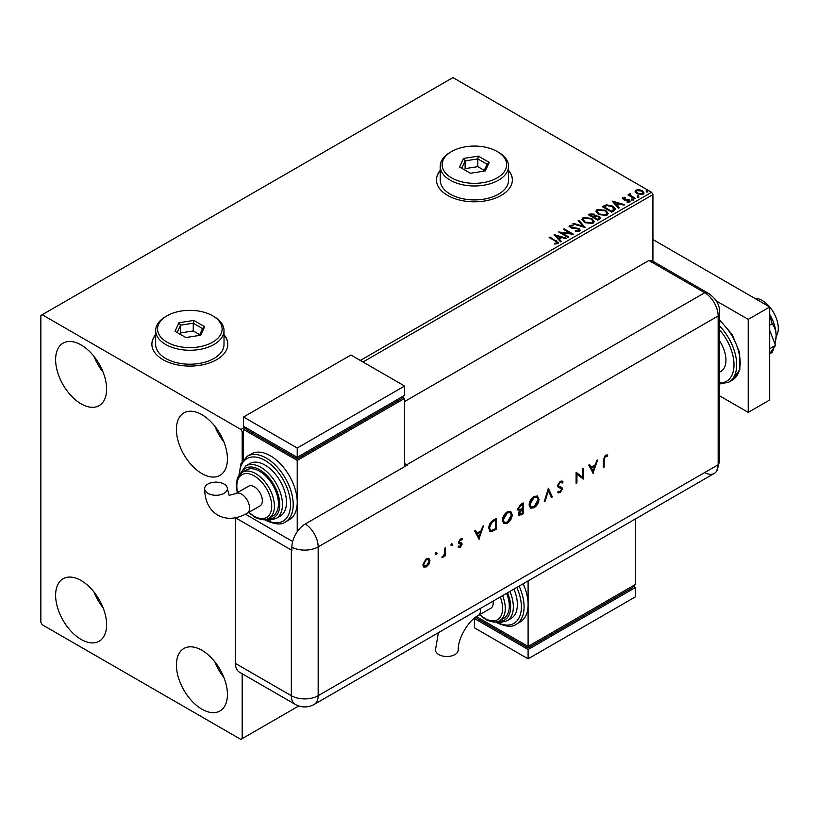 <?xml version="1.0" encoding="UTF-8"?>
<svg xmlns="http://www.w3.org/2000/svg" width="817" height="817" viewBox="0 0 817 817"><rect width="100%" height="100%" fill="white"/><g stroke="black" fill="none" stroke-linecap="round" stroke-linejoin="round"><path stroke-width="1.23" d="M155.669 334.623A37.97 21.916 0 0 0 151.88 344.171A37.97 21.916 0 0 0 163.002 359.674A37.97 21.916 0 0 0 204.373 364.423A37.97 21.916 0 0 0 227.81 344.171A37.97 21.916 0 0 0 224.011 334.623M155.669 334.929A37.97 21.916 0 0 0 151.88 344.335M440.24 170.334A37.97 21.916 0 0 0 436.441 179.883A37.97 21.916 0 0 0 447.563 195.386A37.97 21.916 0 0 0 488.934 200.134A37.97 21.916 0 0 0 512.371 179.883A37.97 21.916 0 0 0 508.572 170.334M440.24 170.641A37.97 21.916 0 0 0 436.441 180.036M201.922 709.187A36.071 20.823 60 0 1 178.361 677.405A36.071 20.823 60 0 1 183.886 648.504A36.071 20.823 60 0 1 201.922 650.291A36.071 20.823 60 0 1 225.482 682.072A36.071 20.823 60 0 1 219.957 710.974A36.071 20.823 60 0 1 201.922 709.187M223.929 677.548A36.071 20.823 60 0 1 214.82 661.78M81.118 403.853A36.071 20.823 60 0 1 57.558 372.062A36.071 20.823 60 0 1 63.083 343.16A36.071 20.823 60 0 1 81.118 344.948A36.071 20.823 60 0 1 104.678 376.739A36.071 20.823 60 0 1 99.153 405.63A36.071 20.823 60 0 1 81.118 403.853M103.116 372.215A36.071 20.823 60 0 1 94.016 356.437M201.922 473.594A36.071 20.823 60 0 1 178.361 441.813A36.071 20.823 60 0 1 183.886 412.912A36.071 20.823 60 0 1 201.922 414.699A36.071 20.823 60 0 1 225.482 446.48A36.071 20.823 60 0 1 219.957 475.382A36.071 20.823 60 0 1 201.922 473.594M223.929 441.956A36.071 20.823 60 0 1 214.82 426.188M81.118 639.435A36.071 20.823 60 0 1 57.558 607.654A36.071 20.823 60 0 1 63.083 578.753A36.071 20.823 60 0 1 81.118 580.54A36.071 20.823 60 0 1 104.678 612.321A36.071 20.823 60 0 1 99.153 641.222A36.071 20.823 60 0 1 81.118 639.435M103.116 607.797A36.071 20.823 60 0 1 94.016 592.029M360.317 360.45L651.588 192.281L452.924 77.595L40.85 315.505L40.85 622.391L42.188 624.719L240.852 739.405L242.189 738.629L242.189 673.759M652.926 261.297L652.926 194.609L362.993 362.002M243.537 430.967L242.189 431.744L240.852 429.425L42.188 314.729M242.189 461.319L242.189 431.744M242.189 738.629L298.767 705.97M635.197 191.893L636.014 190.106L639.088 189.636L642.233 190.637L644.041 192.924L643.122 194.211L636.933 193.7L635.115 191.403M630.53 194.252L630.979 195.692L635.534 198.46L634.809 198.868L627.946 194.906L629.672 195.069L629.805 193.69L630.591 193.517L630.367 194.997M628.477 195.222L629.672 195.692L629.805 193.69L629.805 194.313L630.591 193.517M622.391 198.745L622.809 197.734L625.189 197.489L625.352 198.071L623.698 198.194L623.922 199.123L629.335 199.879L629.795 201.911L627.374 202.228L627.15 201.625L628.865 201.472L628.641 200.318L624.525 200.042L623.238 199.562L622.809 197.734L622.319 198.429M623.698 198.194L623.922 199.746L624.719 200.012L624.719 199.389M630.326 201.156L629.795 201.911M627.15 202.248L628.865 202.085L628.641 200.318M613.986 210.898L611.8 212.154L602.405 206.732L606.398 204.812L613.005 206.17L615.518 209.091L613.986 210.898M597.83 220.222L588.434 214.8L589.762 214.034L594.255 214.125L595.368 215.79L599.259 216.321L600.566 217.986L597.83 220.222M595.399 215.545L595.368 216.413L599.259 216.934L599.259 216.321M585.176 227.524L572.768 223.838L573.554 223.388L582.97 226.176L578.13 220.743L578.916 220.294L585.176 227.524M568.795 236.981L568.07 237.4L558.675 231.977L570.378 233.315L563.373 229.26L564.098 228.842L573.493 234.275L561.81 232.947L568.795 236.981M554.59 243.997L556.826 243.68L556.826 243.058L555.407 241.076L549.157 237.471L549.882 237.053L558.44 242.741L557.797 243.609L554.947 244.007L554.59 243.374L557.041 242.874M240.852 429.425L244.875 427.097M554.1 234.622L566.63 238.237L565.844 238.687L561.861 237.512L559.226 239.034L561.269 241.332L560.482 241.781L554.1 234.622M579.457 231.109L575.291 231.14L575.403 230.527L578.446 230.578L578.926 229.883L578.446 231.201L578.16 228.903L571.951 228.219L569.041 226.248L569.633 225.369L573.034 225.247L573.054 225.9L570.583 225.931L570.828 227.167L578.906 228.494L580.141 230.128L579.457 231.109M570.583 225.931L570.828 227.79L572.482 228.239L572.482 227.616M584.492 222.541L581.918 219.354L583.083 217.608L591.682 218.343L594.214 221.54L593.019 223.276L584.492 222.541M598.473 214.473L595.889 211.286L597.064 209.54L605.652 210.275L608.185 213.472L606.99 215.208L598.473 214.473M612.158 201.094L624.688 204.71L623.902 205.169L619.929 203.984L617.284 205.506L619.337 207.804L618.551 208.264L612.158 201.094M631.858 199.808L631.674 199.011L633.063 199.113L633.246 199.92L631.858 199.808L631.674 199.011L631.674 199.634L633.063 199.736L633.063 199.113L633.246 199.92M637.403 196.611L637.219 195.814L638.598 195.917L638.782 196.713L637.403 196.611L637.219 195.814L637.219 196.427L638.598 196.54L638.598 195.917L638.782 196.713M646.431 191.392L646.247 190.596L647.636 190.698L647.82 191.505L646.431 191.392L646.247 190.596L646.247 191.219L647.636 191.321L647.636 190.698L647.82 191.505M651.588 192.281L652.926 194.609M512.371 180.036A37.97 21.916 0 0 0 508.572 170.641M227.81 344.335A37.97 21.916 0 0 0 224.011 334.929M549.698 237.778L549.882 237.053M549.882 237.676L558.379 243.047M556.224 243.875L556.224 243.252M554.723 235.316L565.915 238.646M560.901 241.536L559.226 239.034M556.428 235.899L558.573 238.921L560.595 237.134L556.428 235.899L558.573 238.298L560.595 237.134M558.573 238.921L558.573 238.298M559.808 232.631L570.378 233.928L570.378 233.315M563.914 229.577L564.098 228.842M564.098 229.465L572.38 234.254M568.254 237.298L561.81 233.57L561.81 232.947M578.16 229.526L578.446 231.201L575.403 231.14L575.403 230.527M569.102 226.564L569.633 225.369M569.633 225.992L573.034 225.86L573.034 225.247M570.583 226.554L570.828 227.79L570.583 226.554M572.482 228.239L574.31 228.26L574.31 227.647M574.31 228.26L578.906 229.107L578.906 228.494M578.906 229.107L580.09 230.414M573.483 224.052L573.554 223.388M573.554 224.001L582.97 226.799L582.97 226.176M578.497 221.152L578.916 220.294M578.916 220.917L584.676 227.371M581.949 219.671L583.083 217.608M583.083 218.231L591.682 218.966L591.682 218.343M591.682 218.966L594.194 221.846M583.185 219.896L585.217 222.745L592.029 223.358L592.979 221.581M590.957 218.762L584.084 218.139L583.154 219.559L585.217 222.122L592.029 222.735L593.009 221.264L590.957 218.762M592.029 223.358L592.029 222.735M585.217 222.745L585.217 222.122M588.965 215.106L594.255 214.748L594.255 214.125M594.255 214.748L595.368 216.413M599.259 216.934L600.526 218.282M598.412 219.395L599.351 217.782L598.534 216.74L595.716 216.423L594.092 217.23L597.584 219.865L599.269 218.078M593.499 217.087L594.357 215.555L593.551 214.554L590.119 214.932L593.132 217.291L594.265 215.851M593.132 217.291L593.499 216.464M590.119 214.932L593.132 216.679M597.584 219.865L598.412 218.772M594.092 217.23L597.584 219.252M595.92 211.603L597.064 209.54M597.064 210.163L605.652 210.898L605.652 210.275M605.652 210.898L608.165 213.778M597.156 211.828L599.188 214.677L606.01 215.29L606.949 213.513M604.927 210.694L598.054 210.081L597.125 211.491L599.188 214.054L606.01 214.667L606.99 213.196L604.927 210.694M606.01 215.29L606.01 214.667M599.188 214.677L599.188 214.054M602.946 207.038L606.398 205.435L606.398 204.812M606.398 205.435L613.005 206.793L613.005 206.17M613.005 206.793L615.477 209.397M614.027 210.102L612.28 206.589L606.908 205.547L604.09 206.875L604.09 207.487L611.555 211.797L614.027 210.102L614.19 209.142M604.09 206.875L611.555 211.184L614.231 208.835L614.231 209.448M611.555 211.797L611.555 211.184M612.781 201.799L623.984 205.118M618.969 208.018L617.284 205.506M614.486 202.371L616.631 205.394L618.653 203.607L614.486 202.371L616.631 204.771L618.653 203.607M616.631 205.394L616.631 204.771M622.809 198.347L624.045 198.071M625.189 198.051L625.189 197.489M623.698 198.807L623.922 199.746L623.698 198.807M624.719 200.012L628.028 200.022L628.028 199.409M628.028 200.022L629.335 200.502L629.335 199.879M629.335 200.502L630.264 201.442M628.865 202.085L628.641 200.941L628.865 202.085M631.858 200.431L631.674 199.634M633.063 199.736L633.246 200.533M628.661 195.11L628.661 194.487M630.53 194.875L630.979 195.692M630.979 196.315L634.993 198.766M637.403 197.234L637.219 196.427M638.598 196.54L638.782 197.336M635.197 192.506L636.014 190.106M636.014 190.729L639.088 190.259L639.088 189.636M639.088 190.259L642.233 191.26L642.233 190.637M642.233 191.26L644 193.231M636.29 191.832L637.668 193.905L642.274 194.344L642.867 193.078M641.519 191.066L636.851 190.596L636.239 191.505L637.668 193.292L642.274 193.721L642.918 192.771L641.519 191.066M642.274 194.344L642.274 193.721M637.668 193.905L637.668 193.292M646.431 192.015L646.247 191.219M647.636 191.321L647.82 192.118M754.642 298.276A22.784 13.154 60 0 1 762.19 300.472A22.784 13.154 60 0 1 776.14 336.42M719.471 340.74A24.673 14.246 60 0 1 720.839 371.439L719.471 372.225M719.471 395.775L748.229 412.371L748.229 319.376L716.376 300.993M748.229 412.371L769.706 399.973L769.706 306.978L652.926 239.555M748.229 319.376L769.706 306.978M769.706 330.364L775.527 345.377L769.706 348.736M775.527 345.377L769.706 353.659M769.706 315.352L772.188 323.777L769.706 325.207M772.188 323.777C774.628 326.718 775.956 330.732 776.15 335.807L774.996 343.998M773.924 347.654L772.188 352.413L769.706 353.843M769.706 314.382A30.372 17.535 60 0 1 776.15 335.807A30.372 17.535 60 0 1 775.905 339.382A30.372 17.535 60 0 1 775.884 339.535M404.609 401.525L648.902 260.48L704.744 292.721L648.902 260.48A18.985 10.958 -60 0 1 653.028 261.348L708.86 293.589A18.985 10.958 -60 0 0 704.744 292.721A18.985 10.958 60 0 1 718.163 315.965L718.163 464.761A18.985 10.958 60 0 1 716.693 470.96A18.985 10.958 60 0 1 704.744 472.512M435.88 552.588L437.197 553.344L436.411 554.702L435.635 554.253L436.411 552.895L437.197 553.344L436.411 552.895M436.656 553.038L435.88 554.396L436.411 554.702L435.635 554.253M451.413 543.611L452.741 544.377L451.954 545.736L451.168 545.276L451.954 543.918L452.741 544.377L451.954 543.918M452.199 544.061L451.413 545.419L451.954 545.736L451.168 545.276M479.119 539.23L474.657 530.948L475.576 530.427L476.965 533.103L481.223 530.642L482.653 526.332L483.572 525.801L478.895 539.097M512.239 514.628C511.993 518.264 510.359 521.113 507.367 523.197L503.783 523.595L502.363 520.388C502.639 516.742 504.273 513.893 507.286 511.83L510.819 511.462L511.708 514.322C511.452 517.947 509.828 520.807 506.826 522.89L507.367 523.197M538.985 499.187C538.73 502.823 537.106 505.672 534.104 507.755L530.529 508.164L529.11 504.947C529.375 501.301 531.019 498.452 534.032 496.399L537.566 496.021L538.444 498.881C538.199 502.506 536.565 505.366 533.572 507.449L534.104 507.755M562.28 483L560.217 482.387L558.379 485.288L558.716 486.156L561.953 487.494L562.474 488.852L560.156 492.712L557.654 492.324L558.419 491.221L560.258 491.548L561.636 489.383L561.013 488.331L558.491 487.514L557.541 485.758L560.217 481.274L562.208 481.09L563.076 481.999L562.28 483L561.32 482.204M561.749 482.694L559.686 482.081L557.848 484.981L558.838 486.258M558.317 492.855L557.654 492.324M560.605 488.096L559.747 487.984M593.193 473.37L588.74 465.087L589.649 464.556L591.038 467.232L595.297 464.781L596.727 460.471L597.646 459.94L592.968 473.237M235.48 663.465L291.322 695.696A18.985 10.958 120 0 0 295.254 704.387L239.412 672.156A18.985 10.958 -60 0 1 235.48 663.465L235.48 517.784L291.322 550.004A18.985 10.958 180 0 0 291.863 550.311L291.863 547.206A18.965 10.948 -60 0 1 305.282 523.983L407.295 465.087A18.985 10.958 -120 0 0 406.754 464.761L704.744 292.721A18.985 10.958 60 0 1 718.163 315.965L718.163 464.761A18.985 10.958 60 0 1 714.232 473.452L314.228 704.387A18.985 10.958 60 0 0 318.16 695.696L718.163 464.761A18.985 10.958 -0 0 0 719.471 460.757L716.693 470.96M604.151 459.818L604.151 467.038L603.314 467.528L603.314 460.196L605.499 455.13L607.766 455.079L607.276 456.192L605.458 456.274L604.151 459.818L603.62 459.511L604.151 467.038M582.47 468.703L583.318 468.223L583.318 479.068L576.935 474.217L576.935 482.755L576.087 483.245L576.087 472.389L582.47 477.23L582.47 468.703M548.381 488.392L552.353 496.94L551.455 497.461L548.319 490.721L545.194 501.076L544.285 501.607L548.381 488.392M523.207 502.925L523.207 513.77L519.04 515.374L518.387 513.862L519.469 510.931L518.356 510.819L517.661 509.205L520.664 504.395L523.207 502.925M493.55 520.041L496.46 518.366L496.46 529.212L491.589 531.642L490.057 531.407L488.75 528.099C488.934 524.504 490.527 521.818 493.55 520.041M461.932 539.966L460.574 539.914L459.358 541.896L461.819 543.131L462.136 544.173L460.4 547.257L458.643 547.145L459.215 546.134L460.4 546.277L461.288 544.694L458.837 543.468L458.521 542.427L460.533 538.975L462.493 538.914L461.666 539.812M459.215 546.134L460.4 546.277M461.054 544.112L458.296 543.152M461.401 539.659L460.032 539.608L458.827 541.589L461.819 543.131L462.136 544.173M445.51 547.778L445.51 555.713L444.662 556.193L444.662 555.029L442.252 557.46L444.509 553.742L444.662 548.268L445.51 547.778M429.027 564.057L426.413 566.875L423.798 567.08L422.859 564.802L426.413 558.665L428.894 558.368L429.967 560.697L429.027 564.057L428.486 563.74L425.871 566.569L426.413 566.875M406.754 464.761L404.609 463.525M292.67 541.487L245.488 514.24L292.67 541.487M607.194 454.855L606.735 455.886L607.276 456.192M606.735 455.886L606.071 456.07M605.53 455.763L604.917 455.957L605.458 456.274M604.917 455.957L603.62 459.511M589.363 464.73L591.038 467.232M596.859 460.4L592.744 472.798M594.847 466.15L590.946 467.784L593.142 471.276L594.847 466.15L591.488 468.09L593.142 471.276M590.946 467.784L591.488 468.09M582.776 468.529L582.776 478.762L583.318 479.068M576.935 482.755L576.394 482.449L576.394 473.911L576.935 474.217M576.189 472.328L582.47 477.23M561.933 480.958L563.076 481.999M562.545 481.683L561.882 482.53M559.686 482.081L560.217 482.387M557.848 484.981L558.379 485.288M561.412 487.187L562.474 488.852M561.943 488.535L559.625 492.406L560.156 492.712M559.625 492.406L558.042 492.671M559.216 487.678L558.256 487.351M548.166 488.77L552.353 496.94M551.822 496.634L551.23 496.971M545.194 501.076L544.653 500.77L547.788 490.414L548.319 490.721M533.572 507.449L530.274 507.99M537.29 495.888L538.444 498.881M536.738 497.042L533.532 497.175L529.416 504.15L530.805 506.806M529.947 504.457L531.07 506.989L534.063 506.673L538.137 499.677L537.024 497.185L534.063 497.492L529.947 504.457L529.416 504.15M533.532 497.175L534.063 497.492M522.666 503.231L522.666 513.464L523.207 513.77M522.666 513.464L518.795 515.17M518.111 510.625L519.469 510.931M517.968 508.409L518.979 509.747L522.359 508.562L522.359 504.528L520.623 504.906L517.968 508.409L518.744 509.532M518.693 513.056L521.215 513.811L522.359 513.147L522.359 509.675L521.256 509.685L518.693 513.056L519.357 513.975M521.256 509.685L521.797 510.002L519.234 513.362L519.571 514.199L519.04 513.893M522.359 509.675L521.797 510.002M520.623 504.906L521.164 505.212L518.509 508.715M522.359 504.528L521.164 505.212M506.826 522.89L503.527 523.431M510.543 511.319L511.708 514.322M510.002 512.484L506.785 512.616L502.669 519.592L504.058 522.237M503.211 519.898L504.334 522.42L507.326 522.104L511.401 515.118L510.278 512.627L507.326 512.933L503.211 519.898L502.669 519.592M506.785 512.616L507.326 512.933M495.929 518.672L495.929 528.905L496.46 529.212M495.929 528.905L491.048 531.326L491.589 531.642M491.048 531.326L489.812 531.244M489.056 527.312L490.629 530.192L492.069 530.335L495.623 528.589L495.623 519.959L495.082 519.653L491.323 522.104L489.056 527.312L490.384 530.008M491.323 522.104L491.854 522.41L489.597 527.619M495.623 519.959L491.854 522.41M475.29 530.59L476.965 533.103M482.786 526.26L478.67 538.658M480.764 532.02L476.873 533.644L479.068 537.147L480.764 532.02L477.414 533.95L479.068 537.147M476.873 533.644L477.414 533.95M461.595 543.867L459.859 546.941L460.4 547.257M459.859 546.941L458.102 546.828M461.932 538.648L461.401 539.649M460.032 539.608L460.574 539.914M458.827 541.589L459.358 541.896M459.052 542.212L460.094 542.427L459.052 542.212M451.413 545.419L450.637 544.97M444.969 548.095L444.969 555.397L445.51 555.713M443.468 555.989L442.457 556.99L442.988 557.306M442.457 556.99L441.721 557.143M435.88 554.396L435.093 553.936M425.871 566.569L423.267 566.763M428.619 558.236L429.967 560.697M429.436 560.391L428.486 563.74M428.057 559.298L425.882 559.328L423.165 563.996L424.258 565.895M423.706 564.302L424.503 566.079L426.413 565.895L429.129 561.177L428.343 559.41L426.413 559.645L423.706 564.302L423.165 563.996M425.882 559.328L426.413 559.645M438.382 632.715L435.471 649.934A11.387 6.577 -0 0 0 438.811 654.591A11.387 6.577 -0 0 0 451.219 656.01A11.387 6.577 -0 0 0 458.255 649.934C457.591 639.098 468.366 620.44 478.078 615.599A11.387 6.577 60 0 0 480.437 610.381A11.387 6.577 60 0 0 480.294 608.522M493.049 601.149A11.387 6.577 60 0 1 493.202 603.017A11.387 6.577 60 0 1 490.843 608.226L478.078 615.599M502.567 595.654A26.573 15.339 60 0 1 499.769 620.603L503.803 618.285A26.573 15.339 -120 0 0 506.601 593.326M509.89 591.426A30.372 17.535 60 0 1 507.04 620.797L511.064 618.469A30.372 17.535 -120 0 0 513.913 589.108M519.122 586.095A37.97 21.916 60 0 1 516.211 624.27L520.235 621.941A37.97 21.916 -120 0 0 528.099 604.57A37.97 21.916 -120 0 0 523.146 583.777M528.099 580.918L528.099 646.41L635.483 584.421L635.483 518.918M635.483 587.515L528.099 649.515L528.099 658.819L635.483 596.818L635.483 587.515L632.797 585.963L632.797 587.515L528.099 647.963L528.099 646.41L476.474 616.61M528.099 647.963L477.087 618.52L477.087 616.968L474.401 618.52L528.099 649.515M528.099 658.819L474.401 627.813L474.401 618.52M207.937 493.345A11.387 6.577 180 0 1 204.607 488.699A11.387 6.577 180 0 1 211.634 482.622A11.387 6.577 180 0 1 224.042 484.052A11.387 6.577 180 0 1 227.381 488.699A11.387 6.577 180 0 1 220.355 494.775A11.387 6.577 180 0 1 207.937 493.345M235.817 493.57L248.582 486.207A11.387 6.577 60 0 1 257.355 489.26A11.387 6.577 60 0 1 262.328 500.719A11.387 6.577 60 0 1 259.969 505.927L247.214 513.301A11.387 6.577 60 0 0 249.573 508.082A11.387 6.577 60 0 0 241.515 494.132A11.387 6.577 60 0 0 235.817 493.57L229.158 495.357L227.381 488.699M259.643 471.266A26.573 15.339 -120 0 0 246.356 469.949L242.322 472.277A26.573 15.339 60 0 1 255.619 473.594A26.573 15.339 60 0 1 272.98 497.012A26.573 15.339 60 0 1 268.905 518.305L272.929 515.987A26.573 15.339 -120 0 0 277.004 494.693A26.573 15.339 -120 0 0 259.643 471.266M265.014 465.067A30.372 17.535 -120 0 0 249.828 463.566L245.794 465.894A30.372 17.535 60 0 1 260.98 467.395A30.372 17.535 60 0 1 280.823 494.162A30.372 17.535 60 0 1 276.166 518.499L280.2 516.17A30.372 17.535 -120 0 0 284.847 491.834A30.372 17.535 -120 0 0 265.014 465.067M270.376 455.774A37.97 21.916 -120 0 0 251.401 453.895L247.367 456.213A37.97 21.916 60 0 1 266.352 458.092A37.97 21.916 60 0 1 291.158 491.548A37.97 21.916 60 0 1 285.337 521.971L289.361 519.653A37.97 21.916 -120 0 0 297.225 502.271A37.97 21.916 -120 0 0 270.376 455.774M297.225 531.734L297.225 460.42L404.609 398.42L404.609 466.63M243.537 459.46L243.537 429.425L246.223 427.873L246.223 429.425L297.225 458.868L401.923 398.42L401.923 396.878L404.609 398.42M243.537 429.425L297.225 460.42M243.537 417.017L297.225 448.022L404.609 386.022L350.912 355.027L243.537 417.017L243.537 426.321L297.225 457.316L297.225 458.868M404.609 386.022L404.609 395.326L297.225 457.316L297.225 448.022M451.587 177.871A32.272 18.628 0 0 0 497.226 177.871A32.272 18.628 0 0 0 497.226 151.523L498.564 152.299A34.171 19.731 180 0 1 508.572 166.249A34.171 19.731 180 0 1 487.483 184.468A34.171 19.731 180 0 1 450.249 180.2A34.171 19.731 180 0 1 440.24 166.249A34.171 19.731 180 0 1 450.249 152.299L451.587 151.523A32.272 18.628 0 0 0 451.587 177.871M440.24 166.249L440.24 180.2A34.171 19.731 0 0 0 450.249 194.14A34.171 19.731 0 0 0 487.483 198.419A34.171 19.731 0 0 0 508.572 180.2L508.572 166.249M478.374 156.139L489.23 162.399L485.257 170.957L470.439 173.255L459.583 166.985L463.556 158.437L478.374 156.139L477.812 158.917L465.108 160.878L461.707 168.21M498.564 152.299L497.226 151.523A32.272 18.628 0 0 0 451.587 151.523M484.277 170.396L477.812 166.658L465.108 168.629L465.108 160.878L463.556 158.437M465.108 168.629L464.536 169.844M477.812 166.658L477.812 158.917L487.106 164.278L483.909 171.172M489.23 162.399L487.106 164.278M167.025 342.16A32.272 18.628 0 0 0 212.665 342.16A32.272 18.628 0 0 0 212.665 315.811L214.003 316.587A34.171 19.731 180 0 1 224.011 330.538A34.171 19.731 180 0 1 202.922 348.767A34.171 19.731 180 0 1 165.677 344.488A34.171 19.731 180 0 1 155.669 330.538A34.171 19.731 180 0 1 165.677 316.587L167.025 315.811A32.272 18.628 0 0 0 167.025 342.16M155.669 330.538L155.669 344.488A34.171 19.731 0 0 0 165.677 358.438A34.171 19.731 0 0 0 202.922 362.707A34.171 19.731 0 0 0 224.011 344.488L224.011 330.538M193.813 320.427L204.659 326.698L200.696 335.246L185.868 337.544L175.022 331.283L178.994 322.725L193.813 320.427L193.251 323.205L180.547 325.166L177.136 332.499M214.003 316.587L212.665 315.811A32.272 18.628 0 0 0 167.025 315.811M199.705 334.684L193.251 330.956L180.547 332.917L180.547 325.166L178.994 322.725M180.547 332.917L179.975 334.143M193.251 330.956L193.251 323.205L202.545 328.567L199.348 335.46M204.659 326.698L202.545 328.567M556.224 241.332L556.224 240.719M589.762 214.646L589.762 214.034M603.824 206.527L603.824 205.904M612.341 211.358L612.341 210.735M626.149 200.002L626.149 199.379M633.226 197.745L633.226 197.122M719.471 319.774L732.144 334.459L739.651 352.678L739.855 369.417L732.318 380.16A37.97 21.916 -120 0 0 739.15 353.7A37.97 21.916 -120 0 0 719.471 320.652M719.471 382.989A36.071 20.823 -120 0 0 734.003 364.791A36.071 20.823 -120 0 0 719.471 329.823M719.471 325.922A37.97 21.916 60 0 1 728.825 382.172L719.471 384.031M305.282 523.983A18.985 10.958 60 0 1 318.16 546.91L718.163 315.965A18.985 10.958 -0 0 0 719.471 311.961L719.471 460.757M291.863 547.206A18.985 10.958 -0 0 0 318.16 546.91L318.16 695.696A18.985 10.958 -0 0 1 291.322 695.696L291.322 550.004M520.837 514.526L521.369 514.833M494.03 529.998L494.571 530.304M494.009 520.276L494.54 520.582M496.297 621.849A36.071 20.823 -120 0 0 518.581 618.694A36.071 20.823 -120 0 0 516.814 587.433M498.523 621.216A28.472 16.442 -120 0 0 507.571 592.764M479.896 614.547A24.673 14.246 -120 0 0 485.145 618.52A24.673 14.246 -120 0 0 500.259 617.162A24.673 14.246 -120 0 0 500.249 596.992M265.423 519.551A36.071 20.823 -120 0 0 290.515 504.355A36.071 20.823 -120 0 0 265.014 460.42A36.071 20.823 -120 0 0 239.514 474.667M267.649 518.928A28.472 16.442 -120 0 0 279.353 499.626A28.472 16.442 -120 0 0 259.643 469.724A28.472 16.442 -120 0 0 241.168 473.063M249.022 512.249A24.673 14.246 -120 0 0 254.271 516.221A24.673 14.246 -120 0 0 271.724 506.142A24.673 14.246 -120 0 0 254.271 475.923A24.673 14.246 -120 0 0 237.635 492.528M570.235 226.421L570.235 227.044M593.009 221.264L593.009 221.887M583.154 219.559L583.154 220.181M594.357 215.555L594.357 216.178M599.351 217.782L599.351 218.405M606.99 213.196L606.99 213.819M597.125 211.491L597.125 212.114M623.473 198.531L623.473 199.144M629.172 201.023L629.172 201.646M642.918 192.771L642.918 193.394M636.239 191.505L636.239 192.128M732.318 380.16L728.825 382.172M719.471 311.961C719.848 305.139 716.315 299.012 708.86 293.589M295.254 704.387A18.985 18.985 0 0 0 314.228 704.387M531.07 506.989L530.539 506.673M537.024 497.185L536.483 496.869M518.979 509.747L518.448 509.43M504.334 522.42L503.793 522.114M510.278 512.627L509.747 512.31M490.629 530.192L490.088 529.876M459.409 546.267L458.878 545.96M460.962 544.04L460.42 543.734M459.665 542.559L459.123 542.253M424.503 566.079L423.972 565.762M428.343 559.41L427.802 559.104M516.211 624.27C512.514 627.456 505.876 626.853 496.276 622.483L495.408 621.962M507.04 620.797L500.801 622.38L496.593 621.798M499.769 620.603C496.522 622.871 491.773 622.472 485.533 619.388L479.518 614.762M247.214 513.301C236.164 519.306 226.35 519.898 217.771 515.088C209.315 510.063 204.924 501.27 204.607 488.699M247.367 456.213L240.923 463.75L238.962 475.382M264.534 519.673L265.402 520.184C274.859 524.555 281.508 525.147 285.337 521.971M245.794 465.894L239.708 474.442M242.322 472.277L238.207 476.597L237.257 478.762L236.266 485.114L237.257 492.743M248.654 512.463L254.669 517.09C260.929 520.174 265.678 520.582 268.905 518.305M265.719 519.5L269.957 520.082L276.166 518.499"/></g></svg>
